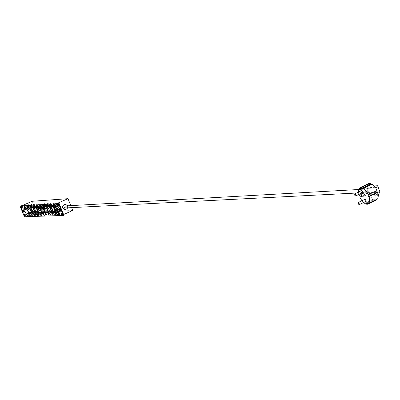 <?xml version="1.0" encoding="UTF-8"?>
<svg xmlns="http://www.w3.org/2000/svg" width="400" height="400" viewBox="0 0 400 400"><rect width="100%" height="100%" fill="white"/><g stroke="black" fill="none" stroke-linecap="round" stroke-linejoin="round"><path stroke-width="0.3" stroke-dasharray="2 1.5" d="M361.82 190.455L362.86 192.585M358.4 192.09L358.825 194.52M361.905 200.73L363.595 202.545M365.09 199.195L366.14 201.315M376.3 199.57L376.07 198.955L367.33 203.185M376.07 198.955L377.705 198.89M369.15 183.305L369.54 184.335L360.78 188.52M369.54 184.335L367.795 184.445L367.11 187.755L367.715 188.38L375.74 187.865L375.57 187.55M360.55 187.905L367.795 184.445M378.395 194.3L370.375 194.685L370.18 195.965L373.275 199.075L375.025 199L375.41 200.03L376.455 199.99M367.21 193.375L367.725 193.35L367.04 191.525L366.53 191.55L367.21 193.375L360.135 196.775M366.53 191.55L359.01 195.16M370.375 194.685L369.585 195.065L367.195 188.685L367.985 188.305M364.56 203.285L373.275 199.075M367.195 188.685L360.29 189.075L362.665 195.395L368.135 192.765L365.695 192.015L362.57 193.515L362.325 194.865L362.665 195.395L369.585 195.065M380 192.165L368.135 192.765L365.77 186.455L364.345 188.41L365.695 192.015M374.26 185.95L365.77 186.455L360.135 189.135L362.325 194.865M375.025 199L366.3 203.22M375.695 187.83L378.325 194.485M378.31 194.825L378.455 195.265M375.41 200.03L366.685 204.25M358.925 204.38L358.21 202.965M369.455 193.495L369.79 193.12L369.61 192.17L368.52 191.22L369.455 193.495M367.04 191.525L359.515 195.135M367.725 193.35L360.205 196.965M375.945 191.055L367.955 194.73M362.09 191.62L363.55 192.67C365.4 191.425 365.34 190.285 363.36 189.255L362.185 190.05L362.09 191.62M65.53 207.95C66.73 207.21 66.695 206.54 65.42 205.935M67.955 207.825L67.845 205.8M65.085 209.705C67.08 209.255 67.835 207.995 67.35 205.91L64.78 204.24M57.1 203.465L61.91 215.28L63.6 214.53M70.805 205.635L71.62 207.64M57.735 204.445L58.755 204.19L59.485 205.885L59.04 205.92M59.47 208.71L60.49 208.46L61.22 210.155L60.775 210.185M61.2 212.97L62.225 212.725L62.955 214.415L62.51 214.445M63.88 215.21L61.91 215.28M72.765 210.465L36.605 212.08L26.545 216.5L24.435 216.765M24.9 216.555L20.47 205.77M24.41 214.44L25.26 214.22L25.925 215.77L25.505 215.79M22.815 210.55L23.66 210.325L24.325 211.875L23.905 211.9M21.215 206.655L22.06 206.425L22.725 207.98L22.305 208.01M26.545 216.5L22.095 205.67M32.775 213.98L32.87 212.225L32.41 210.465L30.315 206.14L28.395 204.625L28.175 206.51L29.065 209.44L31.01 212.995L32.775 213.98L29.35 215.48L29.53 214.61L29.21 214.17L29.35 215.48M32.96 213.105L29.53 214.61M32.87 212.225L29.44 213.735L28.98 211.97L29.44 213.735M32.41 210.465L28.98 211.97M29.99 205.72L28.385 207.355L26.35 207.865L28.46 207.4L30.005 205.715M28.26 204.75L24.735 206.46M28.08 205.63L24.66 207.125M28.175 206.51L25.86 207.525M28.63 208.265L26.845 209.05M30.3 206.145L28.695 207.78L26.82 208.205L28.77 207.825L30.315 206.14M30.325 206.24L30.015 205.815M31.025 212.99L30.715 212.565M31.485 210.995L31.995 211.65L31.39 210.315L31.485 210.995M29.135 207.755L29.64 208.41L29.04 207.075L29.135 207.755M35.95 213.85L36.055 212.085L35.595 210.31L33.48 205.95L31.535 204.425L31.305 206.325L32.2 209.275L34.165 212.86L35.95 213.85L32.5 215.365L32.69 214.49L32.365 214.04L32.5 215.365M36.14 212.97L32.69 214.49M36.055 212.085L32.6 213.6L32.14 211.825L32.6 213.6M35.595 210.31L32.14 211.825M33.465 205.955L31.845 207.605L29.96 208.03L31.92 207.645L33.48 205.95M31.4 204.55L27.845 206.27M31.21 205.435L27.77 206.94M31.305 206.325L28.985 207.335M31.765 208.095L29.98 208.875M33.49 206.05L33.165 205.52M31.645 212.87L34.165 212.86L33.865 212.425M34.655 210.84L35.165 211.505L34.56 210.16L34.655 210.84M32.28 207.58L32.785 208.24L32.185 206.895L32.28 207.58M39.175 213.72L39.29 211.94L38.83 210.15L36.695 205.755L34.72 204.22L34.485 206.135L35.385 209.11L37.365 212.725L39.175 213.72L35.705 215.25L35.9 214.365L35.57 213.91L35.705 215.25M39.375 212.835L35.9 214.365M39.29 211.94L35.81 213.47L35.345 211.68L35.81 213.47M38.83 210.15L35.345 211.68M36.365 205.325L34.73 206.99L32.67 207.505L34.805 207.035L36.375 205.32M34.585 204.345L31.005 206.075M34.395 205.24L30.925 206.755M34.485 206.135L32.165 207.15M34.945 207.92L33.17 208.695M36.68 205.76L35.045 207.425L33.15 207.855L33.325 208.065L35.12 207.465L36.695 205.755M36.705 205.855L36.385 205.425M34.85 212.725L37.365 212.725L37.065 212.285M37.87 210.685L38.39 211.355L37.775 210L37.87 210.685M35.47 207.395L35.985 208.065L35.375 206.71L35.47 207.395M42.455 213.585L42.575 211.795L42.115 209.985L39.965 205.555L37.965 204.01L37.715 205.94L38.62 208.94L40.62 212.585L42.455 213.585L38.96 215.13L39.16 214.235L38.83 213.78L38.96 215.13M42.66 212.695L39.16 214.235M42.575 211.795L39.075 213.335L38.61 211.53L39.075 213.335M42.115 209.985L38.61 211.53M37.825 204.135L34.22 205.875M37.625 205.04L34.135 206.565M37.715 205.94L35.395 206.955M38.175 207.74L36.41 208.515M39.95 205.56L38.3 207.24L36.39 207.675L38.375 207.285L39.965 205.555M39.975 205.66L39.64 205.12M38.105 212.575L40.62 212.585L40.315 212.14M41.14 210.53L41.665 211.205L41.05 209.835L41.14 210.53M38.71 207.215L39.235 207.885L38.62 206.52L38.71 207.215M45.79 213.455L45.92 211.645L45.46 209.82L43.285 205.355L41.255 203.8L41 205.745L41.91 208.765L43.93 212.44L45.79 213.455L42.27 215.005L42.475 214.105L42.14 213.65L42.27 215.005M46 212.555L42.475 214.105M45.92 211.645L42.39 213.2L41.925 211.375L42.39 213.2M45.46 209.82L41.925 211.375M43.27 205.36L41.605 207.05L39.685 207.49L39.86 207.705L41.685 207.095L43.285 205.355M42.945 204.92L41.285 206.61L39.2 207.135L41.36 206.655L42.96 204.915M41.12 203.925L37.485 205.675M40.915 204.835L37.395 206.375M41 205.745L38.68 206.76M41.46 207.56L39.705 208.33M43.295 205.46L42.97 205.02M43.94 212.435L43.62 211.995M44.465 210.37L44.995 211.05L44.37 209.67L44.465 210.37M42.005 207.03L42.535 207.705L41.915 206.33L42.005 207.03M49.18 213.315L49.315 211.49L48.855 209.655L46.66 205.15L44.605 203.585L44.34 205.545L45.25 208.59L47.29 212.295L49.18 213.315L45.63 214.88L45.845 213.975L45.505 213.515L45.63 214.88M49.395 212.41L45.845 213.975M49.315 211.49L45.76 213.06L45.295 211.22L45.76 213.06M48.855 209.655L45.295 211.22M46.65 205.16L44.97 206.86L43.035 207.3L45.045 206.905L46.66 205.15M44.465 203.71L40.805 205.47M44.255 204.625L40.71 206.18M44.34 205.545L42.015 206.565M44.8 207.375L43.055 208.14M46.67 205.255L46.335 204.705M44.78 212.275L47.29 212.295L46.97 211.745L45.125 211.705L43.175 212.91M47.84 210.21L48.38 210.89L47.75 209.505L47.84 210.21M45.355 206.84L45.89 207.52L45.265 206.135L45.355 206.84M52.625 213.175L52.505 211.795L52.85 212.26L52.31 209.485L50.095 204.945L48.005 203.365L47.73 205.34L48.645 208.415L50.705 212.15L52.625 213.175L49.05 214.755L49.27 213.84L48.93 213.375L49.05 214.755M52.85 212.26L49.27 213.84M52.77 211.335L49.19 212.915L48.725 211.065L49.19 212.915M52.31 209.485L48.725 211.065M47.87 203.49L44.18 205.265M47.65 204.415L44.08 205.98M47.73 205.34L45.41 206.36M48.195 207.185L46.46 207.95M50.08 204.95L48.39 206.67L46.44 207.115L48.465 206.715L50.095 204.945M50.105 205.05L49.765 204.495M50.72 212.145L50.39 211.695M51.275 210.045L51.82 210.735L51.185 209.335L51.275 210.045M48.765 206.645L49.305 207.33L48.675 205.935L48.765 206.645M56.125 213.035L56.01 211.645L56.36 212.11L55.82 209.31L53.585 204.735L51.47 203.145L51.18 205.135L52.1 208.235L54.18 212L56.125 213.035L52.525 214.63L52.755 213.705L52.405 213.235L52.525 214.63M56.36 212.11L52.755 213.705M56.28 211.18L52.675 212.775L52.21 210.905L52.675 212.775M55.82 209.31L52.21 210.905M51.325 203.265L47.615 205.05M51.1 204.2L47.505 205.78M51.18 205.135L48.86 206.155M51.645 206.995L49.92 207.755M53.575 204.74L51.865 206.475L49.81 207.02L51.945 206.52L53.585 204.735M53.595 204.84L53.25 204.28M54.195 211.995L53.865 211.545M54.77 209.875L55.32 210.57L54.68 209.16L54.77 209.875M52.225 206.45L52.775 207.14L52.135 205.735L52.225 206.45M59.69 212.89L59.855 211.02L59.39 209.135L57.14 204.52L54.985 202.92L54.69 204.925L55.615 208.05L57.715 211.85L59.69 212.89L56.06 214.495L56.295 213.565L55.945 213.095L56.06 214.495M59.93 211.96L56.295 213.565M59.855 211.02L56.22 212.625L55.75 210.745L56.22 212.625M59.39 209.135L55.75 210.745M54.845 203.04L51.105 204.84M54.615 203.985L50.99 205.575M54.69 204.925L52.37 205.945M55.155 206.8L53.44 207.555M57.125 204.525L55.4 206.275L53.425 206.725L55.48 206.32L57.14 204.52M57.145 204.625L56.8 204.065M55.215 211.8L57.715 211.85L57.39 211.39M58.32 209.705L58.875 210.405L58.23 208.985L58.32 209.705M55.75 206.25L56.3 206.95L55.66 205.53L55.75 206.25M36.605 212.08L32.185 201.275M59.57 209.155L60.125 209.855L59.48 208.43L59.57 209.155M56.995 205.7L57.55 206.4L56.905 204.98L56.995 205.7M59.5 210.545L55.87 212.155M55.04 205.395L52.72 206.415M59.575 211.49L55.945 213.095M51.24 204.9L51.22 204.635M54.96 204.455L52.15 205.69M53.72 213.025L53.84 212.155L55.51 211.24L57.38 211.395M57.72 211.735L55.19 211.715M57.385 211.28L55.035 211.195M56.785 204.07L55.06 205.82L52.92 206.36L55.14 205.865L56.805 204.17M53.335 206.825L53.05 206.375M53.12 206.465L53.425 206.725M56.01 209.33L56.56 210.025L55.92 208.61L56.01 209.33M53.465 205.905L54.01 206.595L53.375 205.19L53.465 205.905M52.505 209.5L53.05 210.19L52.415 208.79L52.505 209.5M49.99 206.105L50.535 206.79L49.9 205.395L49.99 206.105M49.065 209.67L49.6 210.355L48.975 208.965L49.065 209.67M46.575 206.305L47.11 206.985L46.485 205.595L46.575 206.305M45.675 209.835L46.21 210.515L45.585 209.135L45.675 209.835M43.22 206.495L43.745 207.17L43.125 205.795L43.22 206.495M42.345 210L42.87 210.675L42.255 209.305L42.345 210M39.915 206.685L40.435 207.355L39.82 205.99L39.915 206.685M39.065 210.16L39.585 210.83L38.975 209.475L39.065 210.16M36.665 206.875L37.18 207.54L36.57 206.185L36.665 206.875M35.84 210.32L36.355 210.985L35.745 209.64L35.84 210.32M33.465 207.06L33.975 207.72L33.37 206.375L33.465 207.06M32.665 210.475L33.175 211.135L32.57 209.8L32.665 210.475M30.315 207.24L30.82 207.895L30.22 206.56L30.315 207.24M55.935 210.71L52.33 212.305M51.525 205.6L49.205 206.62M56.01 211.645L52.405 213.235M47.75 205.115L47.725 204.845M51.445 204.665L48.645 205.895M52.425 210.87L48.845 212.45M48.075 205.805L45.75 206.82M52.505 211.795L48.93 213.375M44.32 205.33L44.295 205.055M47.99 204.875L45.195 206.105M48.975 211.03L45.42 212.595M44.675 206L42.355 207.02M49.055 211.945L45.505 213.515M40.94 205.535L40.915 205.26M44.59 205.085L41.805 206.305M45.58 211.185L42.055 212.74M41.335 206.2L39.015 207.215M45.665 212.095L42.14 213.65M37.62 205.745L37.595 205.465M41.245 205.29L38.47 206.505M42.245 211.34L38.74 212.88M38.045 206.39L35.725 207.405M42.33 212.24L38.83 213.78M34.355 205.945L34.33 205.665M37.955 205.49L35.185 206.7M38.96 211.49L35.48 213.02M34.81 206.58L32.49 207.595M39.045 212.385L35.57 213.91M31.14 206.145L31.115 205.86M34.72 205.685L31.96 206.895M35.73 211.64L32.275 213.155M31.625 206.77L29.31 207.78M35.815 212.525L32.365 214.04M27.98 206.34L27.95 206.055M31.535 205.88L28.78 207.085M32.55 211.785L29.12 213.29M28.495 206.95L26.175 207.965M32.64 212.665L29.21 214.17M24.87 206.535L24.835 206.245M28.4 206.07L25.655 207.27M50.215 213.17L50.335 212.305L51.99 211.395L53.85 211.55M51.675 211.96L54.18 212M54.185 211.89L51.655 211.875M53.855 211.44L51.5 211.36M53.235 204.29L51.53 206.02L49.405 206.56L51.61 206.065L53.26 204.39M49.81 207.02L49.53 206.575M49.6 206.665L49.905 206.92M46.765 213.31L46.885 212.455L48.53 211.55L50.375 211.705M48.2 212.12L50.705 212.15M50.71 212.04L48.175 212.035M50.38 211.59L48.02 211.52M49.75 204.5L48.055 206.22L45.945 206.755L48.135 206.265L49.775 204.605M46.35 207.215L46.07 206.77M46.14 206.86L46.44 207.115M47.295 212.185L44.755 212.19M46.97 211.745L44.6 211.68M43.375 213.445L43.275 212.925M46.32 204.715L44.64 206.42L42.545 206.95L44.72 206.465L46.345 204.815M42.945 207.405L42.67 206.96M42.735 207.05L43.035 207.3M40.04 213.58L40.16 212.74L41.78 211.855L43.605 212M41.415 212.425L43.93 212.44M43.93 212.33L41.39 212.34M43.61 211.89L41.24 211.835M39.595 207.59L39.325 207.15M39.39 207.24L39.685 207.49M36.76 213.715L36.88 212.88L38.485 212L40.3 212.145M40.625 212.475L38.08 212.49M40.305 212.04L37.93 211.99M39.63 205.125L37.98 206.8L35.91 207.325L38.055 206.845L39.65 205.225M36.305 207.77L36.03 207.335M36.095 207.425L36.39 207.675M33.535 213.845L33.65 213.02L35.245 212.145L37.05 212.29M37.37 212.615L34.825 212.64M37.055 212.185L34.675 212.14M33.06 207.95L32.795 207.52M32.855 207.605L33.15 207.855M30.36 213.975L30.475 213.155L32.055 212.29L33.85 212.43M34.165 212.755L31.62 212.785M33.855 212.325L31.47 212.29M33.15 205.525L31.53 207.175L29.485 207.69L31.605 207.215L33.175 205.62M29.875 208.13L29.605 207.7M29.67 207.785L29.96 208.03M27.23 214.1L27.35 213.285L28.92 212.43L30.705 212.57M28.49 213.01L31.01 212.995M31.015 212.89L28.47 212.93M30.705 212.465L28.32 212.435M26.735 208.3L26.47 207.88M26.53 207.965L26.82 208.205M59.55 213.99L61.02 213.935L57.085 204.26L54.345 204.43L54.535 204.895M55.285 206.73L56.95 210.825M54.345 204.43L53.085 204.98M58.77 212.075L59.635 212.04L58.01 210.205M55.72 206.305L58.085 212.105M56.405 206.265L57.265 206.22L59.635 212.04M57.085 204.26L55.815 204.82M61.02 213.935L59.755 214.495M56.635 206.825L57.265 206.22M362.57 193.515L361.22 189.91L360.25 189.335M370.18 195.965L378.43 195.585M375.33 187.285L367.11 187.755M378.35 194.655L375.93 188.185M356.075 195.83L355.215 193.62M361.22 189.91L364.345 188.41M62.225 212.725L61.72 212.95M62.92 214.43L62.465 214.63M61.3 212.76L60.79 212.985M60.49 208.46L59.98 208.685M58.755 204.19L58.245 204.415M59.45 205.895L58.99 206.1M57.835 204.245L57.325 204.47M21.29 206.475L20.82 206.68M22.06 206.425L21.59 206.63M22.7 207.985L22.265 208.175M22.89 210.365L22.42 210.57M23.66 210.325L23.19 210.53M24.3 211.885L23.87 212.07M24.485 214.25L24.015 214.455M25.26 214.22L24.79 214.425M25.9 215.775L25.47 215.965M55.845 211.695L55.51 211.24M55.91 211.585L55.575 211.13M54.18 212.61L53.84 212.155M55.4 206.275L55.06 205.82M53.695 206.845L53.355 206.385M53.6 206.945L53.265 206.49M55.48 206.32L55.14 205.865M52.325 211.85L51.99 211.395M52.39 211.74L52.055 211.29M50.67 212.76L50.335 212.305M51.865 206.475L51.53 206.02M50.17 207.04L49.835 206.585M50.08 207.14L49.745 206.69M51.945 206.52L51.61 206.065M48.86 212L48.53 211.55M48.925 211.895L48.595 211.445M47.215 212.9L46.885 212.455M48.39 206.67L48.055 206.22M46.705 207.23L46.375 206.78M46.615 207.33L46.285 206.885M48.465 206.715L48.135 206.265M45.455 212.15L45.125 211.705M45.515 212.04L45.19 211.6M43.82 213.04L43.495 212.6M44.97 206.86L44.64 206.42M43.3 207.42L42.97 206.975M43.21 207.52L42.885 207.075M45.045 206.905L44.72 206.465M42.1 212.295L41.78 211.855M42.165 212.19L41.84 211.75M40.485 213.18L40.16 212.74M41.605 207.05L41.285 206.61M39.95 207.605L39.625 207.165M39.86 207.705L39.535 207.26M41.685 207.095L41.36 206.655M38.805 212.435L38.485 212M38.865 212.335L38.55 211.895M37.2 213.315L36.88 212.88M38.3 207.24L37.98 206.8M36.655 207.785L36.335 207.35M36.565 207.885L36.245 207.45M38.375 207.285L38.055 206.845M35.56 212.58L35.245 212.145M35.625 212.475L35.305 212.04M33.965 213.45L33.65 213.02M35.045 207.425L34.73 206.99M33.41 207.965L33.095 207.53M33.325 208.065L33.005 207.63M35.12 207.465L34.805 207.035M32.37 212.72L32.055 212.29M32.43 212.615L32.12 212.185M30.785 213.585L30.475 213.155M31.845 207.605L31.53 207.175M30.22 208.145L29.905 207.71M30.13 208.24L29.82 207.81M31.92 207.645L31.605 207.215M29.23 212.855L28.92 212.43M29.29 212.755L28.98 212.325M27.655 213.715L27.35 213.285M28.695 207.78L28.385 207.355M27.08 208.315L26.77 207.89M26.995 208.415L26.685 207.985M28.77 207.825L28.46 207.4M375.875 187.915L367.715 188.38M359.555 204.495L360.04 203.745L359.875 202.88L359.305 202.37L358.48 202.375M359.69 203.98L359.79 203.025L358.97 202.56M358.045 203.74L358.165 204.015M368.405 191.29L361.03 194.83M369.655 193.41L362.115 197.035M363.36 189.255L358.635 189.52M363.55 192.67L356.43 193.035M28.395 204.625L24.325 206.405M32.65 214.09L28.52 215.905M31.535 204.425L27.435 206.215M35.825 213.96L31.665 215.79M34.72 204.22L30.595 206.02M39.05 213.83L34.86 215.675M37.965 204.01L33.81 205.83M42.33 213.7L38.11 215.56M41.255 203.8L37.075 205.63M45.665 213.565L41.415 215.44M44.605 203.585L40.395 205.43M49.05 213.425L44.77 215.315M48.005 203.365L43.77 205.225M52.495 213.29L48.185 215.195M51.47 203.145L47.2 205.015M56 213.145L51.655 215.065M54.985 202.92L50.69 204.805M59.56 213L55.185 214.94M62.955 214.415L62.45 214.645M61.265 212.77L60.77 212.99M59.485 205.885L58.975 206.11M57.8 204.255L57.305 204.47M21.265 206.48L20.805 206.68M22.725 207.98L22.255 208.185M22.86 210.37L22.405 210.57M24.325 211.875L23.855 212.08M24.46 214.26L24 214.46M25.925 215.77L25.455 215.975M59.48 208.43L58.23 208.985M60.125 209.855L58.875 210.405M56.905 204.98L55.66 205.53M57.55 206.4L56.3 206.95M55.92 208.61L54.68 209.16M56.56 210.025L55.32 210.57M53.375 205.19L52.135 205.735M54.01 206.595L52.775 207.14M52.415 208.79L51.185 209.335M53.05 210.19L51.82 210.735M49.9 205.395L48.675 205.935M50.535 206.79L49.305 207.33M48.975 208.965L47.75 209.505M49.6 210.355L48.38 210.89M46.485 205.595L45.265 206.135M47.11 206.985L45.89 207.52M45.585 209.135L44.37 209.67M46.21 210.515L44.995 211.05M43.125 205.795L41.915 206.33M43.745 207.17L42.535 207.705M42.255 209.305L41.05 209.835M42.87 210.675L41.665 211.205M39.82 205.99L38.62 206.52M40.435 207.355L39.235 207.885M38.975 209.475L37.775 210M39.585 210.83L38.39 211.355M36.57 206.185L35.375 206.71M37.18 207.54L35.985 208.065M35.745 209.64L34.56 210.16M36.355 210.985L35.165 211.505M33.37 206.375L32.185 206.895M33.975 207.72L32.785 208.24M32.57 209.8L31.39 210.315M33.175 211.135L31.995 211.65M30.22 206.56L29.04 207.075M30.82 207.895L29.64 208.41M365.48 186.58L360.135 189.135"/><path stroke-width="0.6" d="M361.92 197.115L362.25 196.745L362.07 195.795L360.985 194.84L361.92 197.115M362.86 192.585L362.005 190.38L355.215 193.62M363.595 202.545L364.56 203.285L366.3 203.22L366.685 204.25L367.72 204.215L367.33 203.185L368.955 203.125L369.135 202.83L369.645 200.865L369.56 198.83L369.045 196.56L368.65 196.58L367.955 194.73L368.35 194.71L368.085 194.135L364.99 189.655L363.42 188.37L361.81 188.46L361.42 187.425L360.395 187.485L360.78 188.52L359.055 188.62L358.4 192.09M358.825 194.52L359.01 195.16L359.515 195.135L360.205 196.965L359.695 196.985L361.905 200.73M366.14 201.315L365.28 199.115L358.56 202.34M368.955 203.125L377.705 198.89L378.455 195.265L375.93 188.185L372.2 184.17L370.575 184.27L370.19 183.235L369.15 183.305L360.395 187.485M359.055 188.62L360.55 187.905M367.72 204.215L376.455 199.99L376.3 199.57M368.35 194.71L375.945 191.055L376.635 192.9L369.045 196.56M363.42 188.37L372.2 184.17M370.575 184.27L361.81 188.46M360.135 196.775L359.695 196.985M375.985 187.85L377.605 185.75L380 192.165L378.325 194.485M377.605 185.75L374.26 185.95M370.19 183.235L361.42 187.425M358.21 202.965L358.535 202.37L359.555 204.495L358.925 204.38L359.69 203.98M358.055 203.74L358.97 202.56M375.6 191.22L376.24 192.92L376.635 192.9M376.24 192.92L368.65 196.58M358.635 189.52L65.42 205.935L64.59 207.335L65.53 207.95L356.43 193.035M67.845 205.8L65.305 204.21C63.325 204.675 62.585 205.94 63.07 208.005L65.615 209.68L67.955 207.825M65.305 204.21L64.78 204.24C61.55 206.25 61.655 208.07 65.085 209.705L65.615 209.68M71.62 207.64L72.765 210.465L63.6 214.53M67.985 198.68L57.1 203.465L59.05 203.34L58.54 203.565L63.37 215.435L24.435 216.765L20 205.975L22.095 205.67L32.185 201.275L67.985 198.68L70.805 205.635M59.04 205.92L58.53 205.95L57.735 204.445M60.775 210.185L60.26 210.21L59.47 208.71M62.51 214.445L61.99 214.46L61.2 212.97M59.05 203.34L63.88 215.21L63.37 215.435M20 205.975L58.54 203.565M25.505 215.79L25.125 215.805L24.41 214.44M23.905 211.9L23.525 211.92L22.815 210.55M22.305 208.01L21.93 208.03L21.215 206.655M57.005 214.595L59.755 214.495L55.815 204.82L53.085 204.98L57.005 214.595L59.55 213.99M24.95 211.24C26.37 214.415 27.56 215.97 28.52 215.905C30.135 215.275 25.675 205.345 24.26 206.43L24.95 211.24M28.055 211.09C29.485 214.295 30.69 215.86 31.665 215.79C33.305 215.145 28.805 205.135 27.37 206.245L28.055 211.09M31.205 210.94C32.655 214.17 33.875 215.75 34.86 215.675C36.53 215.015 31.985 204.93 30.53 206.055L31.205 210.94M34.41 210.785C35.875 214.045 37.105 215.64 38.11 215.56C39.805 214.88 35.22 204.715 33.74 205.86L33.465 207.535L34.41 210.785M37.67 210.63C39.145 213.92 40.395 215.525 41.415 215.44C43.13 214.745 38.505 204.5 37 205.66C36.41 206.27 36.63 207.925 37.67 210.63M40.98 210.47C42.47 213.79 43.735 215.41 44.77 215.315C46.515 214.61 41.85 204.28 40.32 205.46C39.715 206.08 39.94 207.75 40.98 210.47M44.35 210.305C45.85 213.66 47.13 215.29 48.185 215.195C49.955 214.465 45.245 204.055 43.69 205.26C43.08 205.885 43.3 207.565 44.35 210.305M47.77 210.14C49.29 213.53 50.585 215.17 51.655 215.065C53.455 214.325 48.7 203.825 47.12 205.05C46.5 205.685 46.715 207.38 47.77 210.14M51.25 209.975C52.785 213.395 54.095 215.05 55.185 214.94C57.01 214.18 52.215 203.595 50.605 204.84C49.975 205.485 50.19 207.195 51.25 209.975M24.655 216.01L25.455 215.975L24.79 214.425L23.99 214.465L24.655 216.01L25.125 215.805M23.06 212.125L23.855 212.08L23.19 210.53L22.395 210.575L23.06 212.125L23.525 211.92M21.46 208.235L22.255 208.185L21.59 206.63L20.795 206.685L21.46 208.235L21.93 208.03M58.245 204.415L57.29 204.48L58.02 206.175L58.975 206.11L58.245 204.415M59.98 208.685L59.025 208.74L59.755 210.43L60.715 210.38L59.98 208.685M61.72 212.95L60.755 212.995L61.485 214.685L62.45 214.645L61.72 212.95M24.735 206.46L24.98 207.565L24.87 206.535M25.86 207.525L24.755 208.005L25.22 209.76L24.755 208.005M26.845 209.05L25.22 209.76M27.845 206.27L28.09 207.385L27.98 206.34M28.985 207.335L27.865 207.83L28.325 209.6L27.865 207.83M29.98 208.875L28.325 209.6M31.005 206.075L31.25 207.205L31.14 206.145M32.165 207.15L31.02 207.65L31.48 209.435L31.02 207.65M33.17 208.695L31.48 209.435M34.22 205.875L34.465 207.02L34.355 205.945M35.395 206.955L34.225 207.47L34.69 209.27L34.225 207.47M36.41 208.515L34.69 209.27M37.485 205.675L37.73 206.83L37.62 205.745M38.68 206.76L37.485 207.285L37.95 209.1L37.485 207.285M39.705 208.33L37.95 209.1M40.805 205.47L41.045 206.64L40.94 205.535M42.015 206.565L40.795 207.095L41.265 208.925L40.795 207.095M43.055 208.14L41.265 208.925M44.18 205.265L44.42 206.445L44.32 205.33M45.41 206.36L44.165 206.905L44.635 208.75L44.165 206.905M46.46 207.95L44.635 208.75M47.615 205.05L47.85 206.245L47.75 205.115M48.86 206.155L47.59 206.715L48.06 208.575L47.59 206.715M49.92 207.755L48.06 208.575M51.105 204.84L50.99 205.575L51.34 206.045L51.24 204.9M52.37 205.945L51.07 206.515L51.54 208.39L51.07 206.515M53.44 207.555L51.54 208.39M52.72 206.415L51.42 206.985M52.15 205.69L51.34 206.045M55.19 211.715L53.845 212.93L55.215 211.8M55.035 211.195L53.51 212.475L53.845 212.93M49.205 206.62L47.935 207.18M48.645 205.895L47.85 206.245M45.75 206.82L44.505 207.37M45.195 206.105L44.42 206.445M42.355 207.02L41.135 207.555M41.805 206.305L41.045 206.64M39.015 207.215L37.815 207.74M38.47 206.505L37.73 206.83M35.725 207.405L34.555 207.92M35.185 206.7L34.465 207.02M32.49 207.595L31.345 208.095M31.96 206.895L31.25 207.205M29.31 207.78L28.185 208.27M28.78 207.085L28.09 207.385M26.175 207.965L25.075 208.445M25.655 207.27L24.98 207.565M51.655 211.875L50.34 213.075L51.675 211.96M51.5 211.36L50.005 212.625L50.34 213.075M48.175 212.035L46.89 213.215L48.2 212.12M48.02 211.52L46.565 212.765L46.89 213.215M44.755 212.19L43.5 213.355L44.78 212.275M44.6 211.68L43.175 212.91L43.5 213.355M41.39 212.34L40.165 213.49L41.415 212.425M41.24 211.835L39.84 213.05L40.165 213.49M38.08 212.49L36.88 213.625L38.105 212.575M37.93 211.99L36.565 213.185L36.88 213.625M34.825 212.64L33.655 213.755L34.85 212.725M34.675 212.14L33.34 213.32L33.655 213.755M31.62 212.785L30.475 213.885L31.645 212.87M31.47 212.29L30.165 213.455L30.475 213.885M28.47 212.93L27.345 214.015L28.49 213.01M28.32 212.435L27.04 213.585L27.345 214.015M54.535 204.895L55.285 206.73M56.95 210.825L58.26 214.04M58.01 210.205L55.765 207.665L54.225 207.745L58.085 212.105L58.77 212.075M54.225 207.745L55.72 206.305L56.405 206.265M55.765 207.665L56.635 206.825M363.02 192.51L355.765 195.91L354.995 195.63L354.585 194.955L355.06 193.69L356.075 195.83M61.99 214.46L61.485 214.685M60.26 210.21L59.755 210.43M58.53 205.95L58.02 206.175M54.075 212.595L53.74 212.14M50.565 212.74L50.235 212.29M47.115 212.885L46.785 212.435M43.72 213.025L43.395 212.58M40.385 213.165L40.06 212.725M37.1 213.3L36.78 212.865M33.87 213.435L33.555 213M30.69 213.57L30.375 213.135M27.56 213.7L27.25 213.27M359.555 204.495L366.3 201.24M358.165 204.015L358.935 204.38"/></g></svg>
